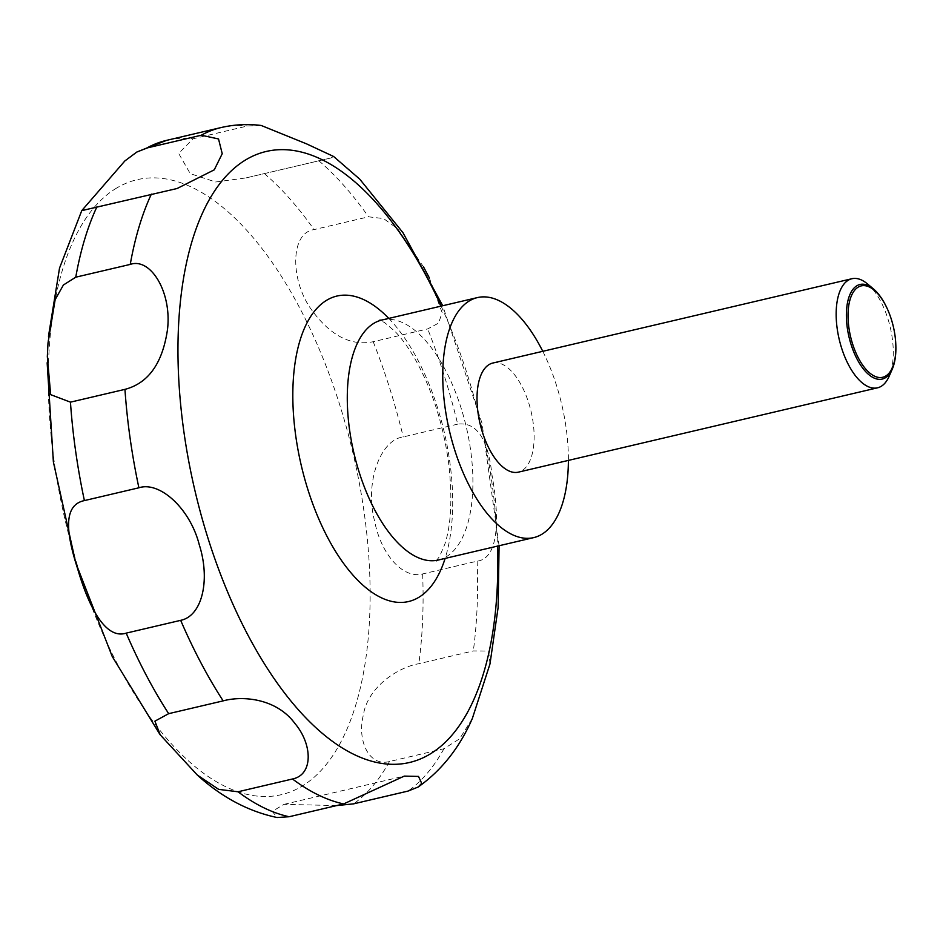 <?xml version="1.0" encoding="UTF-8"?>
<svg xmlns="http://www.w3.org/2000/svg" width="943" height="943" viewBox="0 0 943 943"><rect width="100%" height="100%" fill="white"/><g stroke="black" fill="none" stroke-linecap="round" stroke-linejoin="round"><path stroke-width="0.71" stroke-dasharray="4.71 3.54" d="M492.765 363.055A56.026 26.215 -103.2 0 1 530.001 407.305A56.026 26.215 -103.2 0 1 522.257 470.522A56.026 26.215 -103.2 0 1 518.379 472.148M336.616 805.581L284.008 804.355L272.268 811.357L277.112 817.522M886.998 308.149A48.576 22.726 -103.2 0 1 895.85 345.857M261.223 125.478L247.573 125.985L193.079 138.774L178.651 153.414L190.238 173.642L215.641 181.999L245.958 177.921L331.005 157.952L333.598 156.467M423.572 266.987L397.816 228.925L383.577 218.576L368.56 216.819L314.078 229.609C290.138 232.756 290.255 279.741 310.813 308.762C329.814 335.378 350.619 346.364 373.204 341.708L427.686 328.918L438.554 323.131L442.137 312.64L429.23 277.655M457.709 424.138L403.227 436.927C380.088 439.886 364.564 482.957 374.607 521.114C381.09 554.614 403.074 579.143 422.641 573.945L477.123 561.156C500.662 558.256 498.788 512.391 491.951 474.753C488.014 438.684 476.604 421.804 457.709 424.138A347.389 162.55 -103.2 0 0 427.686 328.918M490.006 663.86L488.639 651.024L473.315 650.929L418.833 663.719C397.451 667.349 367.464 687.659 363.432 714.794C356.772 740.361 368.984 766.989 389.447 761.543L443.929 748.754L459.642 738.793L472.349 718.483M867.36 283.831A56.026 26.215 -103.2 0 1 889.096 376.375M542.779 351.315A123.274 57.676 -103.2 0 1 568.393 460.408M115.164 188.954A315.811 147.78 -103.2 0 1 339.834 405.207A315.811 147.78 -103.2 0 1 303.233 785.436A315.811 147.78 -103.2 0 1 78.552 569.171A315.811 147.78 -103.2 0 1 115.164 188.954M388.787 318.404A156.88 73.401 -103.2 0 1 445.131 558.409M381.915 320.019A123.274 57.676 -103.2 0 1 463.838 417.36A123.274 57.676 -103.2 0 1 446.805 556.429A123.274 57.676 -103.2 0 1 438.271 560.024M166.628 140.354A347.389 162.55 -103.2 0 1 193.079 138.774M264.264 173.488A347.389 162.55 -103.2 0 1 314.078 229.609M373.204 341.708A347.389 162.55 -103.2 0 1 403.227 436.927M422.641 573.945A347.389 162.55 -103.2 0 1 418.833 663.719M389.447 761.543A347.389 162.55 -103.2 0 1 353.578 803.86M443.929 748.754A347.389 162.55 -103.2 0 1 408.071 791.071M477.123 561.156A347.389 162.55 -103.2 0 1 473.315 650.929M318.746 160.699A347.389 162.55 -103.2 0 1 368.56 216.819M221.11 127.553A347.389 162.55 -103.2 0 1 247.573 125.985M441.135 306.11A313.783 146.825 -103.2 0 1 497.491 546.127M436.22 560.861L439.615 556.405L444.872 544.099C451.308 524.249 452.546 497.055 448.573 462.53C443.163 424.173 432.295 390.213 415.957 360.65C408.779 348.085 401.742 338.301 394.858 331.288L384.638 322.6L379.711 320.184M47.15 362.772L47.327 356.607M47.999 343.016L48.47 336.297M82.784 210.654L176.27 188.706M245.958 177.921L331.005 157.952M284.008 804.355L404.288 776.113M499.083 545.749L481.991 423.136L442.727 305.744"/><path stroke-width="1.41" d="M568.393 460.408A123.274 57.676 -103.2 0 1 542.272 534.009A123.274 57.676 -103.2 0 1 533.75 537.604A123.274 57.676 -103.2 0 1 451.827 440.263A123.274 57.676 -103.2 0 1 468.871 301.194A123.274 57.676 -103.2 0 1 477.394 297.599A123.274 57.676 -103.2 0 1 542.779 351.315M895.826 345.197L895.85 345.857A48.576 22.726 -103.2 0 1 892.267 369.137L889.096 376.375A56.026 26.215 -103.2 0 1 881.399 386.194A56.026 26.215 -103.2 0 1 877.52 387.821A56.026 26.215 -103.2 0 1 840.284 343.582A56.026 26.215 -103.2 0 1 848.028 280.366A56.026 26.215 -103.2 0 1 851.906 278.727A56.026 26.215 -103.2 0 1 867.36 283.831L873.43 288.9A48.576 22.726 -103.2 0 1 886.998 308.149L887.28 308.762A46.926 21.96 76.8 0 0 857.977 287.261A46.926 21.96 76.8 0 0 852.531 343.759A46.926 21.96 76.8 0 0 885.925 375.903A46.926 21.96 76.8 0 0 895.826 345.197A46.926 21.96 76.8 0 0 887.28 308.762M877.52 387.821L518.379 472.148A56.026 26.215 -103.2 0 1 481.142 427.91A56.026 26.215 -103.2 0 1 488.887 364.693A56.026 26.215 -103.2 0 1 492.765 363.055L851.906 278.727M892.267 369.137A48.576 22.726 -103.2 0 1 885.595 377.648A48.576 22.726 -103.2 0 1 851.034 344.384A48.576 22.726 -103.2 0 1 856.668 285.894A48.576 22.726 -103.2 0 1 873.43 288.9M218.528 138.963L222.23 153.709L214.261 169.834L177.084 188.517L81.77 210.607L124.865 160.947L136.77 152.071L146.79 148.016L201.283 135.226L218.528 138.963M130.252 264.405C150.55 257.321 171.991 292.059 167.5 329.496C162.585 363.232 148.405 383.188 124.947 389.365L70.454 402.154L50.663 394.646L47.327 356.607L47.999 343.016L55.154 299.638L63.405 284.998L75.758 277.195L130.252 264.405A347.389 162.55 -103.2 0 1 151.363 194.117M138.892 487.79C159.803 480.93 190.144 508.701 199.256 544.712C210.607 580.098 202.12 616.015 180.679 620.341L126.197 633.13C104.803 640.026 88.064 604.722 77.597 568.641C66.163 533.361 62.816 505.035 84.398 500.592L138.892 487.79A347.389 162.55 -103.2 0 1 124.947 389.365M223.161 700.873C242.657 695.521 276.44 698.339 294.982 723.564C312.534 744.31 313.477 774.781 292.495 778.989L238.013 791.778L218.682 789.374L197.299 775.04L160.227 734.833L154.911 721.159L168.679 713.662L223.161 700.873A347.389 162.55 -103.2 0 1 180.679 620.341M197.299 775.04C221.699 797.259 248.315 811.428 277.112 817.522L289.147 816.732L343.629 803.931L404.288 776.113L418.503 776.419L421.698 783.338L418.173 787.016L408.071 791.071L353.578 803.86L336.616 805.581M442.727 305.744L402.944 232.662L359.743 179.146L333.598 156.467L306.51 143.843L261.223 125.478C247.703 123.804 234.335 124.5 221.11 127.553A347.389 162.55 -103.2 0 0 201.283 135.226M429.23 277.655L423.572 266.987M472.349 718.483L490.006 663.86M445.131 558.409A156.88 73.401 -103.2 0 1 419.47 596.931A156.88 73.401 -103.2 0 1 307.866 489.511A156.88 73.401 -103.2 0 1 326.054 300.64A156.88 73.401 -103.2 0 1 388.787 318.404M497.491 546.127A313.783 146.825 -103.2 0 1 431.293 753.304A313.783 146.825 -103.2 0 1 208.061 538.441A313.783 146.825 -103.2 0 1 244.426 160.664A313.783 146.825 -103.2 0 1 441.135 306.11M533.75 537.604L438.271 560.024A123.274 57.676 -103.2 0 1 356.36 462.683A123.274 57.676 -103.2 0 1 373.393 323.614A123.274 57.676 -103.2 0 1 381.915 320.019L477.394 297.599M343.629 803.931A347.389 162.55 -103.2 0 1 292.495 778.989M289.147 816.732A347.389 162.55 -103.2 0 1 238.013 791.778M168.679 713.662A347.389 162.55 -103.2 0 1 126.197 633.13M84.398 500.592A347.389 162.55 -103.2 0 1 70.454 402.154M75.758 277.195A347.389 162.55 -103.2 0 1 96.87 206.918M146.79 148.016A347.389 162.55 -103.2 0 1 166.628 140.354L221.11 127.553M438.271 560.024L436.244 560.837M379.711 320.184L381.915 320.019M159.933 734.456L112.241 656.517L75.758 562.9L53.374 461.917L47.15 362.772M48.47 336.297L59.527 268.107L81.77 210.607M176.27 188.706L177.084 188.517M136.77 152.071L166.628 140.354M418.173 787.016C441.607 770.396 459.665 747.551 472.349 718.472M489.983 663.955L498.128 607.445L499.083 545.749"/></g></svg>
